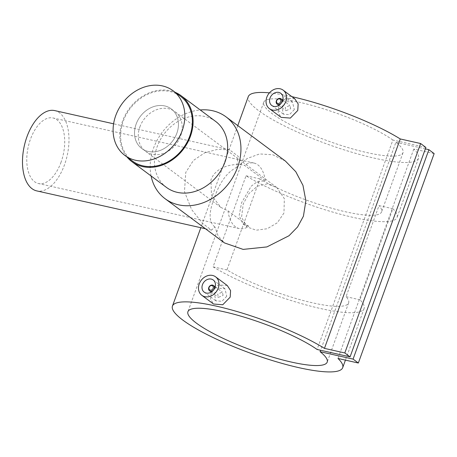 <?xml version="1.0" encoding="UTF-8"?>
<svg xmlns="http://www.w3.org/2000/svg" width="457" height="457" viewBox="0 0 457 457"><rect width="100%" height="100%" fill="white"/><g stroke="black" fill="none" stroke-linecap="round" stroke-linejoin="round"><path stroke-width="0.34" stroke-dasharray="2.29 1.71" d="M136.123 124.115A24.689 20.297 126.7 0 1 171.232 108.886A24.689 20.297 126.7 0 1 176.848 133.25A24.689 20.297 126.7 0 1 141.744 148.485A24.689 20.297 126.7 0 1 136.123 124.115A24.689 20.297 126.7 0 1 171.232 108.886A24.689 20.297 126.7 0 1 176.848 133.25A24.689 20.297 126.7 0 1 141.744 148.485A24.689 20.297 126.7 0 1 136.123 124.115M139.882 126.915A24.689 20.297 126.7 0 1 174.985 111.679A24.689 20.297 126.7 0 1 180.606 136.049A24.689 20.297 126.7 0 1 145.497 151.284A24.689 20.297 126.7 0 1 139.882 126.915M132.404 161.024A40.325 33.155 126.7 0 1 123.23 121.225A40.325 33.155 126.7 0 1 180.572 96.341M290.681 108.709L289.904 105.447L285.248 107.492L285.973 110.725L290.681 108.709M294.325 109.589L289.487 114.644L283.431 114.164L281.838 106.789L286.476 101.591L292.474 102.025L294.325 109.589M294.856 98.872L285.762 98.232L278.77 106.201L278.17 112.588L281.095 117.352M223.107 295.371L222.336 292.109L217.681 294.154L218.4 297.387L223.107 295.371M226.752 296.25L221.919 301.306L215.858 300.826L214.264 293.451L218.909 288.253L224.907 288.687L226.752 296.25M227.289 285.534L218.195 284.894L211.197 292.863L210.597 299.249L213.522 304.014M228.009 210.848A33.572 17.943 102.6 0 0 239.291 228.58A33.572 17.943 102.6 0 0 248.785 226.318L228.009 210.848L220.805 207.364L211.465 195.116L210.951 179.835C215.561 166.851 232.864 162.698 244.489 165.32L265.266 180.789L257.559 181.48L251.236 186.159L241.604 202.662L239.142 215.738L242.981 223.879L248.785 226.318M61.067 162.161A33.572 17.943 -77.4 0 1 38.388 183.508A33.572 17.943 -77.4 0 1 30.413 139.334A33.572 17.943 -77.4 0 1 53.092 117.986A33.572 17.943 -77.4 0 1 61.067 162.161M214.927 226.929C208.78 222.513 208.535 212.973 214.179 198.309C219.554 182.56 226.98 172.272 236.463 167.445L238.268 156.34L229.551 149.816L217.446 149.365L204.702 152.815L193.391 160.47L185.776 172.392L184.468 191.58L191.586 209.523L202.771 223.57L211.534 230.111L214.927 226.929L218.115 235.903L224.461 242.918M54.749 110.6A41.147 21.987 -77.4 0 1 64.523 164.731A41.147 21.987 -77.4 0 1 36.731 190.895M166.468 187.421A41.147 33.829 126.7 0 1 157.111 146.806A41.147 33.829 126.7 0 1 215.618 121.419M151.084 175.962A51.018 41.953 126.7 0 1 153.472 148.336A51.018 41.953 126.7 0 1 200.229 109.96M127.006 157.002A41.147 33.829 126.7 0 1 122.55 121.071A41.147 33.829 126.7 0 1 175.168 92.32M285.408 161.075L272.812 154.78L259.576 153.94L247.197 158.488L236.463 167.445M283.957 213.013L277.399 222.725L267.236 228.734L256.206 230.197L247.14 226.975L241.542 217.286L243.238 203.879L248.951 193.534L257.342 186.216L267.202 183.868L276.634 187.376L284.351 198.635L283.957 213.013M392.877 208.723A90.52 17.732 19.9 0 1 397.064 217.469A90.52 17.732 19.9 0 1 337.883 213.556A90.52 17.732 19.9 0 1 246.049 175.779L213.088 266.837A90.52 17.732 -160.1 0 0 304.922 304.613A90.52 17.732 -160.1 0 0 364.103 308.521A90.52 17.732 -160.1 0 0 359.916 299.775L392.877 208.723L379.019 205.61L346.058 296.667A74.063 14.51 19.9 0 1 348.628 302.917A74.063 14.51 19.9 0 1 301.574 300.095A74.063 14.51 19.9 0 1 226.946 269.944L259.907 178.887A74.063 14.51 -160.1 0 0 334.535 209.043A74.063 14.51 -160.1 0 0 381.589 211.865A74.063 14.51 -160.1 0 0 379.019 205.61M434.15 153.598L413.791 149.028A90.52 17.732 19.9 0 1 418.492 158.282A90.52 17.732 19.9 0 1 327.338 144.144A90.52 17.732 19.9 0 1 248.26 96.661M269.413 92.862A90.52 17.732 19.9 0 1 291.892 96.661M413.791 149.028L337.98 358.454M425.884 147.445L392.894 140.042L317.084 349.468M392.894 140.042A74.063 14.51 -160.1 0 0 316.81 106.784A74.063 14.51 -160.1 0 0 263.735 102.259A74.063 14.51 -160.1 0 0 328.44 141.11A74.063 14.51 -160.1 0 0 403.017 152.678A74.063 14.51 -160.1 0 0 395.899 142.281L320.614 350.262M395.899 142.281L425.364 148.891M265.266 180.789A33.572 17.943 102.6 0 0 253.989 163.058A33.572 17.943 102.6 0 0 244.489 165.32M213.088 266.837L226.946 269.944M346.058 296.667L359.916 299.775M259.907 178.887L246.049 175.779M276.634 187.376L174.985 111.679M220.805 207.364L145.497 151.284M282.752 100.117L289.904 105.447M271.772 105.481L283.431 114.164M215.184 286.779L222.336 292.109M204.199 292.143L215.858 300.826M239.291 228.58L38.388 183.508M229.551 149.816L113.599 123.801M242.981 223.873L247.14 226.975M237.783 125.606L200.823 227.706M418.492 158.282L397.064 217.469M364.103 308.521L345.423 360.127M263.735 102.259L187.924 311.685M403.017 152.678L381.589 211.865M348.628 302.917L327.206 362.104M211.534 230.111L205.422 228.74M253.989 163.058L53.092 117.986M213.242 279.998L224.907 288.687M211.248 292.063L218.4 297.387M280.815 93.337L292.474 102.025M278.821 105.401L285.973 110.725"/><path stroke-width="0.69" d="M115.718 115.627A40.325 33.155 126.7 0 1 173.054 90.749A40.325 33.155 126.7 0 1 182.229 130.553A40.325 33.155 126.7 0 1 124.892 155.431A40.325 33.155 126.7 0 1 115.718 115.627M173.054 90.749L180.572 96.341A40.325 33.155 126.7 0 1 189.741 136.146A40.325 33.155 126.7 0 1 132.404 161.024L124.892 155.431M281.786 102.088A3.29 2.708 -53.3 0 0 281.038 98.838A3.29 2.708 -53.3 0 0 276.354 100.871A3.29 2.708 -53.3 0 0 277.108 104.122A3.29 2.708 -53.3 0 0 281.786 102.088M280.729 101.66A2.468 2.028 -53.3 0 0 279.518 98.923A2.468 2.028 -53.3 0 0 276.662 100.746A2.468 2.028 -53.3 0 0 277.873 103.476A2.468 2.028 -53.3 0 0 280.729 101.66M270.047 98.009A7.569 6.227 -53.3 0 0 271.772 105.481A7.569 6.227 -53.3 0 0 282.535 100.814A7.569 6.227 -53.3 0 0 280.815 93.337A7.569 6.227 -53.3 0 0 270.047 98.009M285.791 101.54A11.522 9.471 -53.3 0 0 283.174 90.172A11.522 9.471 -53.3 0 0 266.791 97.278A11.522 9.471 -53.3 0 0 269.413 108.652A11.522 9.471 -53.3 0 0 285.791 101.54M269.413 108.652L281.095 117.352L290.338 118.095L297.775 110.463L298.153 103.91L294.856 98.872L283.174 90.172M208.786 287.533A3.29 2.708 126.7 0 1 213.465 285.505A3.29 2.708 126.7 0 1 214.213 288.75A3.29 2.708 126.7 0 1 209.535 290.783A3.29 2.708 126.7 0 1 208.786 287.533M209.089 287.407A2.468 2.028 126.7 0 1 211.951 285.585A2.468 2.028 126.7 0 1 213.162 288.321A2.468 2.028 126.7 0 1 210.3 290.138A2.468 2.028 126.7 0 1 209.089 287.407M214.967 287.476A7.569 6.227 126.7 0 1 204.199 292.143A7.569 6.227 126.7 0 1 202.48 284.671A7.569 6.227 126.7 0 1 213.242 279.998A7.569 6.227 126.7 0 1 214.967 287.476M199.218 283.94A11.522 9.471 126.7 0 1 215.601 276.833A11.522 9.471 126.7 0 1 218.223 288.207A11.522 9.471 126.7 0 1 201.84 295.313A11.522 9.471 126.7 0 1 199.218 283.94M201.84 295.313L213.522 304.014L222.765 304.756L230.202 297.124L230.579 290.572L227.289 285.534L215.601 276.833M205.422 228.74L36.731 190.895A41.147 21.987 -77.4 0 1 26.957 136.757A41.147 21.987 -77.4 0 1 54.749 110.6L113.599 123.801M175.168 92.32A41.147 33.829 126.7 0 1 181.063 95.684L215.618 121.419A41.147 33.829 126.7 0 1 224.981 162.035A41.147 33.829 126.7 0 1 166.468 187.421L131.913 161.687A41.147 33.829 126.7 0 1 127.006 157.002M200.229 109.96A51.018 41.953 126.7 0 1 226.026 116.855A51.018 41.953 126.7 0 1 237.634 167.216A51.018 41.953 126.7 0 1 165.08 198.698A51.018 41.953 126.7 0 1 151.084 175.962M181.063 95.684A41.147 33.829 126.7 0 1 190.42 136.3A41.147 33.829 126.7 0 1 131.913 161.687M165.08 198.698L224.461 242.918L243.13 249.396L266.894 246.923L289.018 235.732L297.593 226.958L303.419 216.207L305.876 200.766L302.968 185.382L295.793 171.712L285.408 161.075L226.026 116.855M337.98 358.454A90.52 17.732 19.9 0 1 342.681 367.708A90.52 17.732 19.9 0 1 251.527 353.569A90.52 17.732 19.9 0 1 172.449 306.081A90.52 17.732 19.9 0 1 232.385 310.2A90.52 17.732 19.9 0 1 324.453 348.383L344.818 352.953L350.073 356.871L317.084 349.468A74.063 14.51 -160.1 0 0 240.999 316.204A74.063 14.51 -160.1 0 0 187.924 311.685A74.063 14.51 -160.1 0 0 252.624 350.536A74.063 14.51 -160.1 0 0 327.206 362.104A74.063 14.51 -160.1 0 0 320.089 351.707L353.078 359.105L358.339 363.024L337.98 358.454M291.892 96.661A90.52 17.732 19.9 0 1 400.263 138.957L324.453 348.383M237.783 125.606L248.26 96.661A90.52 17.732 19.9 0 1 269.413 92.862M320.614 350.262L320.089 351.707M400.263 138.957L420.629 143.527L344.818 352.953M420.629 143.527L425.884 147.445L350.073 356.871M425.364 148.891L428.889 149.679L353.078 359.105M428.889 149.679L434.15 153.598L358.339 363.024M281.038 98.838L282.752 100.117M213.465 285.505L215.184 286.779M200.823 227.706L172.449 306.081M345.423 360.127L342.681 367.708M209.535 290.783L211.248 292.063M277.108 104.122L278.821 105.401"/></g></svg>

